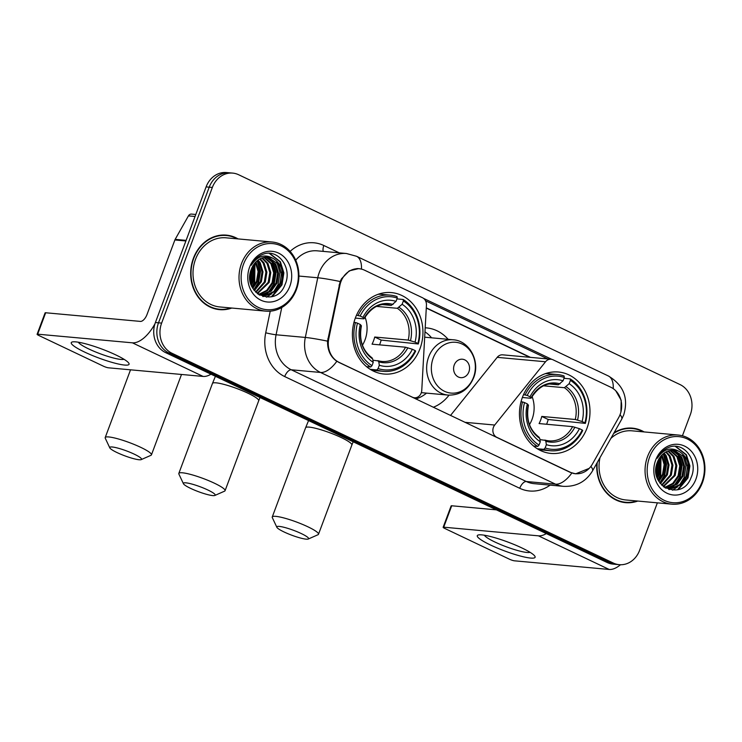 <?xml version="1.0" encoding="UTF-8"?>
<svg xmlns="http://www.w3.org/2000/svg" width="742" height="742" viewBox="0 0 742 742"><rect width="100%" height="100%" fill="white"/><g stroke="black" fill="none" stroke-linecap="round" stroke-linejoin="round"><path stroke-width="1.11" d="M339.02 362.319A20.822 17.947 95.2 0 1 328.771 338.677L339.929 285.132A20.822 17.947 95.2 0 1 340.93 281.663A20.822 17.947 95.2 0 1 359.276 268.752A20.822 17.947 95.2 0 1 364.591 270.209L422.476 297.728A7.717 6.65 -84.8 0 1 426.446 305.147L421.762 390.366A7.717 6.65 -84.8 0 1 421.215 392.982A7.717 6.65 -84.8 0 1 414.416 397.758A7.717 6.65 -84.8 0 1 412.45 397.22L338.64 362.281M522.414 397.36A40.884 35.226 95.2 0 0 551.009 453.436A40.884 35.226 95.2 0 0 587.033 428.078A40.884 35.226 95.2 0 0 558.438 372.011A40.884 35.226 95.2 0 0 522.414 397.36M355.362 317.956A40.884 35.226 95.2 0 0 383.957 374.024A40.884 35.226 95.2 0 0 419.991 348.675A40.884 35.226 95.2 0 0 391.386 292.598A40.884 35.226 95.2 0 0 355.362 317.956M449.031 395.152A40.884 35.226 -84.8 0 1 433.291 407.275M610.898 387.296L553.022 359.787A7.717 6.65 -84.8 0 0 551.056 359.239A7.717 6.65 -84.8 0 0 545.537 361.762L494.701 425.036A7.717 6.65 -84.8 0 0 496.852 437.344L570.283 472.246A20.822 17.947 95.2 0 0 575.597 473.711A20.822 17.947 95.2 0 0 592.441 464.019L618.652 417.625A20.822 17.947 95.2 0 0 610.898 387.296M425.203 327.806A40.884 35.226 -84.8 0 1 426.576 327.899A40.884 35.226 -84.8 0 1 448.122 339.326M551.056 359.239L502.714 354.834A7.717 6.65 95.2 0 0 497.196 357.347L450.515 415.455M238.08 238.905A37.406 32.231 95.2 0 0 226.356 235.131A37.406 32.231 95.2 0 0 193.384 258.327A37.406 32.231 95.2 0 0 219.558 309.637A37.406 32.231 95.2 0 0 231.773 308.041M218 309.451A37.406 32.231 95.2 0 0 221.431 309.358M596.837 463.258A37.406 32.231 95.2 0 0 625.599 502.659A37.406 32.231 95.2 0 0 637.814 501.054M624.041 502.464A37.406 32.231 95.2 0 0 627.463 502.38M589.213 468.36L575.644 473.832L570.199 472.357L336.822 361.298C330.487 356.828 327.398 350.113 327.547 341.153L340.142 281.515L341.561 278.723L349.213 270.886L358.785 268.585L361.688 269.161M615.795 390.821L621.202 400.263L620.915 411.986M682.427 435.786L690.32 414.676A23.141 19.941 95.2 0 0 680.043 384.569L238.636 174.741A23.141 19.941 95.2 0 0 232.738 173.109L226.495 172.543A23.141 19.941 95.2 0 0 206.109 186.891L155.393 322.538A23.141 19.941 95.2 0 0 165.67 352.645L607.077 562.473L610.193 562.761A23.141 19.941 95.2 0 0 616.101 564.384A23.141 19.941 95.2 0 1 610.193 562.761L168.796 352.932L610.193 562.761L613.309 563.048A23.141 19.941 95.2 0 0 619.218 564.671A23.141 19.941 95.2 0 0 639.613 550.323L657.366 502.844M155.393 322.538L158.51 322.816A23.141 19.941 95.2 0 0 168.796 352.932A23.141 19.941 95.2 0 1 158.51 322.816L209.225 187.179L158.51 322.816L161.626 323.104A23.141 19.941 95.2 0 0 171.912 353.22L613.309 563.048M229.621 172.83A23.141 19.941 95.2 0 0 209.225 187.179A23.141 19.941 95.2 0 1 229.621 172.83M423.561 298.386L551.844 359.369M425.565 300.825L548.904 359.453M644.121 431.927A37.406 32.231 95.2 0 0 632.397 428.143A37.406 32.231 95.2 0 0 614.07 432.744M232.738 173.109A23.141 19.941 95.2 0 0 212.342 187.466L161.626 323.104M634.187 428.755A37.406 32.231 95.2 0 0 630.83 428.051M228.146 235.743A37.406 32.231 95.2 0 0 224.789 235.029M607.077 562.473A23.141 19.941 95.2 0 0 612.975 564.106L619.218 564.671M84.56 352.042A30.849 4.73 20.5 0 1 72.772 341.867A30.849 4.73 20.5 0 1 115.752 354.889A30.849 4.73 20.5 0 1 128.44 362.68A30.849 4.73 20.5 0 1 116.707 363.626A30.849 4.73 20.5 0 1 84.56 352.042M78.364 342.21A24.681 3.784 -159.5 0 0 88.919 349.028A24.681 3.784 -159.5 0 0 123.988 359.267M154.948 323.827A30.849 14.923 115.4 0 1 132.401 342.823L37.666 334.178A3.858 0.594 -159.5 0 0 37.1 334.28A3.858 0.594 -159.5 0 0 38.76 335.449L103.388 366.168A3.858 0.594 -159.5 0 0 108.388 367.8L203.123 376.435L132.401 342.823M210.997 374.191A30.849 14.923 115.4 0 1 203.123 376.435M37.1 334.28L45.104 312.855A3.858 0.594 20.5 0 1 45.67 312.762L140.405 321.407A7.717 3.729 -64.6 0 0 146.972 314.617L174.88 239.972A3.858 3.32 -84.8 0 1 175.158 239.369L188.431 215.885A3.858 3.32 -84.8 0 1 191.547 214.095L195.795 214.475M295.956 289.111A33.167 28.576 95.2 0 0 281.218 245.954A33.167 28.576 95.2 0 0 243.524 264.189A33.167 28.576 95.2 0 0 258.262 307.346A33.167 28.576 95.2 0 0 295.956 289.111M296.392 289.621A34.707 29.903 95.2 0 0 272.11 242.013A34.707 29.903 95.2 0 0 241.521 263.54A34.707 29.903 95.2 0 0 265.803 311.148A34.707 29.903 95.2 0 0 296.392 289.621M250.889 284.019A34.707 29.903 95.2 0 0 252.586 266.424M272.11 242.013L226.106 237.82A34.707 29.903 95.2 0 0 195.517 259.338A34.707 29.903 95.2 0 0 219.799 306.947L265.803 311.148M250.518 281.422A37.026 31.897 95.2 0 0 251.686 268.289M237.162 238.822A37.026 31.897 95.2 0 0 226.319 235.511L223.203 235.233A37.026 31.897 95.2 0 0 221.366 235.121M226.319 235.511A37.026 31.897 95.2 0 0 193.69 258.476A37.026 31.897 95.2 0 0 219.595 309.256A37.026 31.897 95.2 0 0 230.855 307.958M253.699 264.606L253.578 281.032L251.306 285.206M253.115 265.515L252.605 280.94L250.944 284.195M255.971 261.88L259.097 271.526L257.474 281.385L252.827 288.36M255.415 262.455L258.133 271.553L256.5 281.301L252.438 287.673M258.16 260.034L260.182 262.724L262.993 271.878L261.379 281.747L254.395 290.641M257.613 260.442L259.208 262.631L262.019 271.785L260.405 281.654L254.005 290.131M260.284 258.745L264.078 263.076L266.897 272.231L265.274 282.099L255.971 292.376M259.756 259.032L263.104 262.993L265.914 272.147L264.3 282.006L255.582 291.986M262.371 257.873L267.983 263.438L270.793 272.592L269.17 282.452L257.465 293.684M261.852 258.058L267.009 263.345L269.819 272.5L268.196 282.368L257.103 293.396M264.43 257.344L271.878 263.79L274.688 272.945L273.075 282.813L267.463 290.651L259.236 294.546M263.92 257.446L270.904 263.698L273.715 272.852L272.091 282.721L266.703 290.382L258.763 294.37M266.452 257.112L275.774 264.143L278.584 273.297L276.97 283.166L271.266 291.087L262.918 294.936L261.156 295.103M260.665 295.112L259.542 295.084M265.951 257.14L274.8 264.059L277.61 273.214L275.996 283.073L270.292 291.003L260.674 294.991M260.182 295.019L259.45 295.028M273.269 258.513A19.283 16.612 95.2 0 0 268.354 257.159A19.283 16.612 95.2 0 0 251.362 269.123C241.178 293.285 276.274 309.164 285.002 284.64C292.793 268.205 278.12 248.385 263.336 254.144C258.114 256.073 254.098 259.756 251.288 265.209C257.483 255.888 264.811 253.662 273.269 258.513C281.812 263.948 284.344 272.277 280.866 283.518L275.161 291.448L266.814 295.297L263.095 295.409L257.845 293.971M267.955 257.131L278.704 264.412L281.515 273.566L279.892 283.435L274.188 291.356L265.84 295.205L262.612 295.353M263.095 295.409L258.847 294.657M251.186 269.578L249.998 279.845M250.36 272.425L249.85 276.877M249.618 267.083A25.451 21.935 95.2 0 0 260.934 300.213A25.451 21.935 95.2 0 0 289.862 286.217A25.451 21.935 95.2 0 0 278.547 253.096A25.451 21.935 95.2 0 0 249.618 267.083M214.651 308.737A37.026 31.897 95.2 0 0 216.469 308.969L219.595 309.256M269.244 253.337L279.901 261.694L283.388 272.843L281.487 284.845L271.331 296.791M271.618 260.238L275.588 272.128L273.687 284.13L268.196 292.515M266.712 293.878L264.755 295.335M264.542 295.474L262.77 296.494M257.205 260.767L260.034 271.498L258.095 282.711L253.783 289.825M254.627 263.373L254.2 282.359L251.946 286.718M251.946 267.714L250.332 281.914M269.652 253.356L280.383 261.74L283.871 272.88L281.979 284.891L272.37 296.512M276.729 261.787L279.994 272.796L278.074 284.538L273.622 291.819M271.757 293.702L266.536 297.199M272.833 261.434L276.098 272.444L274.178 284.177L269.717 291.458M267.853 293.35L265.404 295.27M265.117 295.455L263.132 296.605M257.52 260.507L260.516 271.34L258.587 282.758L254.126 290.039M254.951 262.983L254.682 282.396L252.169 287.163M252.299 266.981L250.518 282.693M117.069 452.583A16.973 2.606 -159.5 0 0 141.212 459.613A16.973 2.606 -159.5 0 0 134.228 454.15A16.973 2.606 -159.5 0 0 117.329 447.973A16.973 2.606 -159.5 0 0 109.807 447.88A16.973 2.606 -159.5 0 0 117.069 452.583M109.807 447.88L105.271 438.244A24.681 3.784 20.5 0 1 105.197 437.585A24.681 3.784 20.5 0 1 140.794 447.37A24.681 3.784 20.5 0 1 151.442 454.874A24.681 3.784 20.5 0 1 150.951 455.319L141.212 459.613M362.439 345.206A28.539 24.588 95.2 0 0 365.008 339.91A28.539 24.588 95.2 0 0 365.008 317.047M378.086 368.551L376.769 369.924A38.259 32.963 95.2 0 0 383.419 371.343A38.259 32.963 95.2 0 0 415.65 351.114L415.195 350.604A36.71 31.637 95.2 0 1 378.086 368.551L379.32 365.25A33.167 28.576 95.2 0 0 412.376 349.259L405.54 347.219L372.048 344.167A28.539 24.588 95.2 0 0 373.588 340.689A28.539 24.588 95.2 0 0 374.71 337.026L408.211 340.077L415.047 342.118A33.167 28.576 95.2 0 0 402.127 304.276L403.36 300.964A36.71 31.637 95.2 0 1 417.867 343.463L418.312 343.973A38.259 32.963 95.2 0 0 403.119 299.462L403.36 300.964M372.883 360.195L381.935 361.447A28.539 24.588 95.2 0 0 405.54 347.219M418.312 343.973L381.165 340.086A36.636 31.572 -84.8 0 1 379.987 343.732A36.636 31.572 -84.8 0 1 379.552 344.844M368.236 367.986L367.624 367.531M371.288 369.97A38.259 32.963 95.2 0 0 375.072 370.583L383.419 371.343M396.951 298.896L403.119 299.462M376.769 369.924L370.202 369.321M366.52 366.641L370.675 367.021L371.992 365.658A36.71 31.637 95.2 0 1 357.477 323.16L355.474 322.51A38.259 32.963 95.2 0 0 370.675 367.021M355.474 322.51L353.962 322.371M417.867 343.463L415.047 342.118M412.376 349.259L415.195 350.604M357.477 323.16L360.306 324.504A33.167 28.576 95.2 0 0 373.226 362.356L371.992 365.658M402.127 304.276L397.36 308.301L376.621 306.409M377.789 360.649L378.772 361.827L379.32 365.25M360.844 325.97L361.317 325.664L360.306 324.504M373.226 362.356L372.679 358.933L371.696 357.746M356.485 315.22L360.148 316.027A36.71 31.637 95.2 0 1 397.258 298.071L397.016 296.559A38.259 32.963 95.2 0 0 390.375 295.14L382.028 294.379A38.259 32.963 95.2 0 0 378.188 294.296M390.375 295.14A38.259 32.963 95.2 0 0 358.145 315.369M397.258 298.071L396.024 301.373A33.167 28.576 95.2 0 0 362.968 317.363L360.148 316.027M383.002 304.647L391.266 305.407L396.024 301.373M362.968 317.363L363.988 318.531L363.515 318.828L355.316 318.086M393.037 304.47A29.671 25.562 95.2 0 0 363.988 318.531L363.515 318.828M381.165 340.086L374.71 337.026M284.121 531.995A16.973 2.606 -159.5 0 0 308.255 539.026A16.973 2.606 -159.5 0 0 301.28 533.563A16.973 2.606 -159.5 0 0 284.372 527.386A16.973 2.606 -159.5 0 0 276.859 527.284A16.973 2.606 -159.5 0 0 284.121 531.995M276.859 527.284L272.323 517.647A24.681 3.784 20.5 0 1 272.249 516.998A24.681 3.784 20.5 0 1 307.847 526.774A24.681 3.784 20.5 0 1 318.485 534.286A24.681 3.784 20.5 0 1 318.003 534.732L308.255 539.026M529.491 424.61A28.539 24.588 95.2 0 0 532.06 419.323A28.539 24.588 95.2 0 0 532.06 396.46M545.138 447.964L543.821 449.327A38.259 32.963 95.2 0 0 550.471 450.746A38.259 32.963 95.2 0 0 582.693 430.518L582.247 430.008A36.71 31.637 95.2 0 1 545.138 447.964L546.372 444.662A33.167 28.576 95.2 0 0 579.428 428.672L572.592 426.631L539.091 423.571A28.539 24.588 95.2 0 0 540.64 420.102A28.539 24.588 95.2 0 0 541.762 416.438L575.263 419.49L582.099 421.53A33.167 28.576 95.2 0 0 569.17 383.679L570.403 380.377A36.71 31.637 95.2 0 1 584.919 422.875L585.364 423.385A38.259 32.963 95.2 0 0 570.162 378.874L570.403 380.377M539.935 439.607L548.987 440.859A28.539 24.588 95.2 0 0 572.592 426.631M585.364 423.385L548.208 419.499A36.636 31.572 -84.8 0 1 547.039 423.144A36.636 31.572 -84.8 0 1 546.604 424.257M535.288 447.398L534.676 446.934M538.34 449.383A38.259 32.963 95.2 0 0 542.124 449.986L550.471 450.746M564.003 378.309L570.162 378.874M543.821 449.327L537.254 448.734M533.572 446.053L537.727 446.434L539.044 445.07A36.71 31.637 95.2 0 1 524.529 402.572L522.526 401.923A38.259 32.963 95.2 0 0 537.727 446.434M522.526 401.923L521.005 401.784M584.919 422.875L582.099 421.53M579.428 428.672L582.247 430.008M524.529 402.572L527.349 403.917A33.167 28.576 95.2 0 0 540.278 441.759L539.044 445.07M569.17 383.679L564.412 387.714L543.673 385.821M544.841 440.052L545.824 441.24L546.372 444.662M527.896 405.382L528.369 405.076L527.349 403.917M540.278 441.759L539.731 438.337L538.748 437.159M523.537 394.633L527.2 395.43A36.71 31.637 95.2 0 1 564.31 377.483L564.068 375.971A38.259 32.963 95.2 0 0 557.418 374.552L549.08 373.792A38.259 32.963 95.2 0 0 545.24 373.699M557.418 374.552A38.259 32.963 95.2 0 0 525.197 394.781M564.31 377.483L563.076 380.785A33.167 28.576 95.2 0 0 530.02 396.775L527.2 395.43M550.045 384.059L558.318 384.81L563.076 380.785M530.02 396.775L531.04 397.935L530.558 398.241L522.359 397.489M560.089 383.883A29.671 25.562 95.2 0 0 531.04 397.935L530.558 398.241M548.208 419.499L541.762 416.438M190.694 488.422A16.973 2.606 -159.5 0 0 214.837 495.461A16.973 2.606 -159.5 0 0 207.853 489.989A16.973 2.606 -159.5 0 0 190.954 483.812A16.973 2.606 -159.5 0 0 183.432 483.719A16.973 2.606 -159.5 0 0 190.694 488.422M183.432 483.719L178.896 474.082A24.681 3.784 20.5 0 1 178.822 473.424A24.681 3.784 20.5 0 1 214.419 483.209A24.681 3.784 20.5 0 1 225.067 490.712A24.681 3.784 20.5 0 1 224.576 491.158L214.837 495.461M468.879 371.918A9.256 7.976 95.2 0 0 464.77 359.87A9.256 7.976 95.2 0 0 454.252 364.962A9.256 7.976 95.2 0 0 458.361 377.001A9.256 7.976 95.2 0 0 468.879 371.918M431.575 337.823A36.636 31.572 95.2 0 0 424.981 331.832M415.826 398.973A36.636 31.572 95.2 0 0 426.529 393.121M490.601 545.055A30.849 4.73 20.5 0 1 478.813 534.88A30.849 4.73 20.5 0 1 521.793 547.902A30.849 4.73 20.5 0 1 534.481 555.693A30.849 4.73 20.5 0 1 522.748 556.639A30.849 4.73 20.5 0 1 490.601 545.055M484.405 535.223A24.681 3.784 -159.5 0 0 494.96 542.04A24.681 3.784 -159.5 0 0 530.029 552.289M546.316 533.591A30.849 14.923 115.4 0 1 538.442 535.835L443.707 527.191A3.858 0.594 -159.5 0 0 443.141 527.293A3.858 0.594 -159.5 0 0 444.801 528.462L509.429 559.19A3.858 0.594 -159.5 0 0 514.429 560.813L609.163 569.457L538.442 535.835M620.488 564.736A30.849 14.923 115.4 0 1 609.163 569.457M443.141 527.293L451.145 505.877A3.858 0.594 20.5 0 1 451.711 505.775L496.379 509.856M701.997 482.133A33.167 28.576 95.2 0 0 687.259 438.967A33.167 28.576 95.2 0 0 649.565 457.202A33.167 28.576 95.2 0 0 664.303 500.368A33.167 28.576 95.2 0 0 701.997 482.133M702.433 482.643A34.707 29.903 95.2 0 0 678.151 435.035A34.707 29.903 95.2 0 0 647.562 456.553A34.707 29.903 95.2 0 0 671.844 504.161A34.707 29.903 95.2 0 0 702.433 482.643M656.93 477.032A34.707 29.903 95.2 0 0 658.627 459.437M678.151 435.035L632.147 430.833A34.707 29.903 95.2 0 0 610.907 438.346M656.401 475.056A37.026 31.897 95.2 0 0 657.727 461.301M643.203 431.844A37.026 31.897 95.2 0 0 632.36 428.533L629.244 428.245A37.026 31.897 95.2 0 0 627.407 428.143M632.36 428.533A37.026 31.897 95.2 0 0 613.68 433.439M659.74 457.619L659.619 474.045L657.347 478.228M659.146 458.528L658.646 473.962L656.985 477.208M662.012 454.902L665.138 464.538L663.515 474.407L658.859 481.382M661.456 455.477L664.164 464.566L662.541 474.314L658.479 480.695M664.192 453.056L666.223 455.736L669.034 464.891L667.41 474.759L660.436 483.663M663.654 453.455L665.249 455.653L668.06 464.807L666.437 474.667L660.046 483.153M666.325 451.767L670.119 456.098L672.929 465.253L671.315 475.112L662.003 485.389M665.797 452.045L669.145 456.005L671.955 465.16L670.341 475.028L661.623 484.999M668.412 450.895L674.024 456.451L676.834 465.605L675.211 475.474L663.506 486.706M667.893 451.071L673.05 456.358L675.86 465.522L674.237 475.381L663.144 486.409M670.471 450.357L677.919 456.803L680.729 465.957L679.106 475.826L673.504 483.673L665.277 487.568M669.961 450.459L676.945 456.72L679.755 465.874L678.132 475.743L672.744 483.394L664.804 487.383M672.493 450.134L681.815 457.165L684.625 466.319L683.011 476.178L677.307 484.109L668.959 487.958L667.197 488.125M666.706 488.134L665.583 488.097M671.992 450.162L680.841 457.072L683.651 466.226L682.037 476.095L676.333 484.016L666.715 488.004M666.223 488.032L665.491 488.041M679.31 451.535A19.283 16.612 95.2 0 0 674.395 450.181A19.283 16.612 95.2 0 0 657.403 462.136C647.219 486.307 682.315 502.176 691.043 477.653C698.834 461.218 684.161 441.397 669.377 447.166C664.155 449.086 660.139 452.778 657.329 458.231C663.524 448.91 670.851 446.675 679.31 451.535C687.853 456.961 690.385 465.299 686.907 476.54L681.202 484.461L672.855 488.31L669.136 488.422L663.886 486.993M673.996 450.144L684.745 457.434L687.556 466.588L685.933 476.447L680.228 484.378L671.881 488.227L668.653 488.375M669.136 488.422L664.888 487.67M657.226 462.591L656.039 472.858M656.401 465.438L655.891 469.899M655.659 460.105A25.451 21.935 95.2 0 0 666.975 493.226A25.451 21.935 95.2 0 0 695.894 479.23A25.451 21.935 95.2 0 0 684.588 446.109A25.451 21.935 95.2 0 0 655.659 460.105M620.692 501.759A37.026 31.897 95.2 0 0 622.51 501.982L625.636 502.269A37.026 31.897 95.2 0 0 636.896 500.971M597.227 462.572A37.026 31.897 95.2 0 0 625.636 502.269M599.99 457.666A34.707 29.903 95.2 0 0 625.84 499.969L671.844 504.161M675.285 446.35L685.933 454.716L689.429 465.855L687.528 477.867L677.372 489.813M677.659 453.251L681.629 465.141L679.728 477.152L674.237 485.537M672.744 486.891L670.787 488.347M670.582 488.486L668.811 489.507M663.246 453.789L666.075 464.511L664.136 475.724L659.823 482.847M660.668 456.386L660.241 475.372L657.987 479.731M657.978 460.726L656.373 474.926M675.693 446.378L686.424 454.753L689.912 465.902L688.01 477.904L678.411 489.534M682.77 454.809L686.035 465.809L684.115 477.551L679.663 484.832M677.798 486.715L672.577 490.221M678.874 454.447L682.13 465.457L680.219 477.199L675.758 484.48M673.894 486.362L671.445 488.282M671.158 488.477L669.173 489.618M663.561 453.529L666.557 464.362L664.628 475.77L660.167 483.051M660.992 455.996L660.723 475.418L658.21 480.185M658.33 459.994L656.559 475.715M339.929 285.132L339.029 285.049M328.771 338.677L327.871 338.602M497.196 357.347L545.537 361.762M464.946 422.319L494.701 425.036M571.841 473.016A27 13.059 115.4 0 1 555.535 484.174L320.516 372.456A30.849 26.582 -84.8 0 1 305.324 337.443L317.752 277.768A30.849 26.582 -84.8 0 1 319.236 272.629A30.849 26.582 -84.8 0 1 346.431 253.504L317.196 250.833A30.849 26.582 95.2 0 0 295.715 260.182M340.142 281.515A27 1.809 11.8 0 0 317.752 277.768L298.905 276.052M613.254 388.669A27 13.059 -64.6 0 0 608.347 375.971L356.55 256.278A27 13.059 115.4 0 1 361.456 269.096M327.547 341.153A27 1.809 11.8 0 0 305.324 337.443L276.08 334.772A30.849 26.582 95.2 0 0 291.272 369.785L320.516 372.456A27 13.059 -64.6 0 0 336.822 361.298M590.892 466.393A27 6.344 29.5 0 1 592.487 470.947C585.892 481.743 576.2 486.873 563.41 486.344A30.849 26.582 -84.8 0 1 555.535 484.174L526.301 481.512A30.849 26.582 95.2 0 0 534.175 483.673L563.41 486.344M620.062 414.648A27 6.344 29.5 0 1 621.694 419.249L592.487 470.947M290.122 251.39A38.565 33.232 -84.8 0 1 323.837 245.509L339.279 252.846M550.128 485.129A38.565 33.232 -84.8 0 1 519.734 488.292L284.705 376.565A38.565 33.232 -84.8 0 1 265.719 332.796L270.227 311.167M212.342 187.466L206.109 186.891M171.912 353.22L165.67 352.645M281.765 307.513L276.08 334.772A7.717 0.519 -168.2 0 1 265.719 332.796M284.705 376.565A7.717 3.729 -64.6 0 1 291.272 369.785L526.301 481.512A7.717 3.729 -64.6 0 0 519.734 488.292M323.837 245.509A7.717 3.729 -64.6 0 0 323.271 251.39M530.456 357.366L426.298 307.847M185.89 240.974L174.88 239.972M45.67 312.762L37.666 334.178M175.158 239.369L186.112 240.371M195.044 216.488L188.431 215.885M378.142 360.751A28.539 24.588 95.2 0 0 381.935 361.447M410.493 340.634A29.671 25.562 95.2 0 0 399.131 307.373M378.772 361.827A29.671 25.562 95.2 0 0 407.822 347.775M361.317 325.664A29.671 25.562 95.2 0 0 372.679 358.933M408.211 340.077A28.539 24.588 95.2 0 0 397.36 308.301M391.266 305.407A28.539 24.588 95.2 0 0 387.12 304.6C378.466 303.487 370.777 308.208 364.072 318.745M353.173 441.778L351.856 445.042A24.681 3.784 -159.5 0 0 341.209 437.539A24.681 3.784 -159.5 0 0 305.611 427.754L272.249 516.998M545.184 440.154A28.539 24.588 95.2 0 0 548.987 440.859M577.545 420.046A29.671 25.562 95.2 0 0 566.183 386.786M545.824 441.24A29.671 25.562 95.2 0 0 574.874 427.188M528.369 405.076A29.671 25.562 95.2 0 0 539.731 438.337M575.263 419.49A28.539 24.588 95.2 0 0 564.412 387.714M558.318 384.81A28.539 24.588 95.2 0 0 554.172 384.013C545.518 382.9 537.829 387.612 531.114 398.148M260.015 397.489L258.698 400.763A24.681 3.784 -159.5 0 0 248.051 393.251A24.681 3.784 -159.5 0 0 212.453 383.475L178.822 473.424M473.517 377.27A25.506 21.982 95.2 0 0 462.183 344.075A25.506 21.982 95.2 0 0 433.189 358.108A25.506 21.982 95.2 0 0 444.523 391.303A25.506 21.982 95.2 0 0 473.517 377.27M453.121 339.78A27.769 23.93 95.2 0 0 428.644 357.004A27.769 23.93 95.2 0 0 448.075 395.087C459.994 395.403 468.527 389.606 473.674 377.678C480.436 361.317 469.417 340.624 453.121 339.78L424.684 337.193M451.711 505.775L443.707 527.191M413.016 397.638L414.416 397.758M575.597 473.711L573.724 473.535M359.276 268.752L356.958 268.539M621.694 419.249L623.753 414.824C628.669 398.037 623.53 385.079 608.347 375.971M356.55 256.278L346.431 253.504M529.834 357.31L426.279 308.078M181.502 374.469L151.442 454.874M372.132 357.904C362.458 350.586 358.878 339.901 361.41 325.859M130.536 369.813L105.197 437.585M308.57 420.575L305.611 427.754M351.856 445.042L318.485 534.286M539.184 437.307C529.5 429.989 525.93 419.313 528.452 405.271M215.412 376.296L212.453 383.475M258.698 400.763L225.067 490.712M421.335 392.648L448.075 395.087"/></g></svg>
